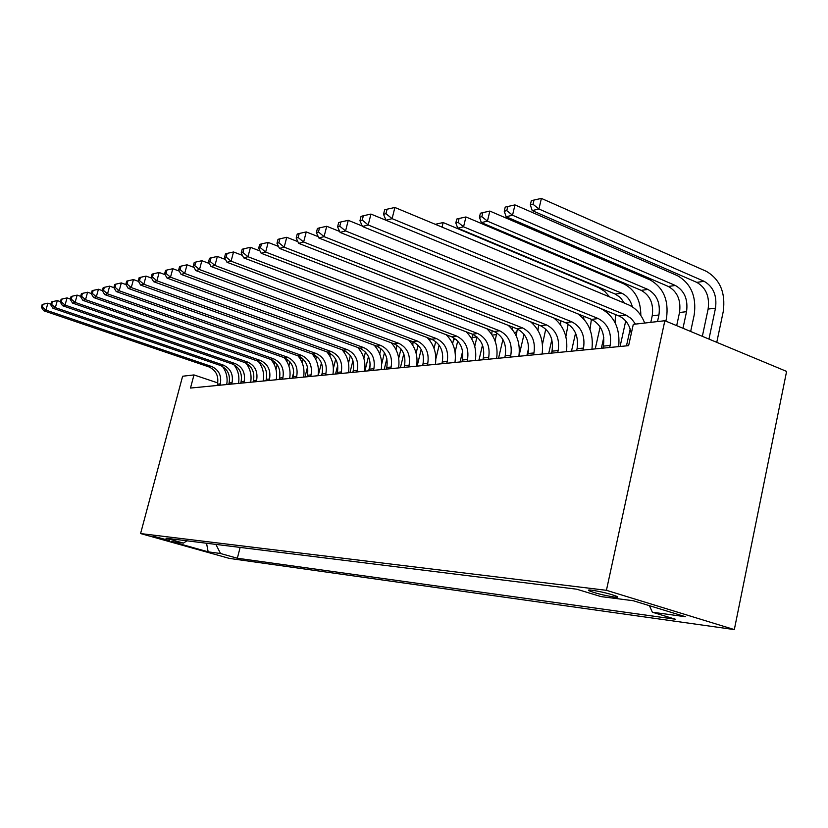 <?xml version="1.0" encoding="UTF-8"?>
<svg xmlns="http://www.w3.org/2000/svg" width="828" height="828" viewBox="0 0 828 828"><rect width="100%" height="100%" fill="white"/><g stroke="black" fill="none" stroke-linecap="round" stroke-linejoin="round"><path stroke-width="1.24" d="M591.72 590.157C588.584 589.795 587.704 589.991 589.06 590.747C595.456 593.252 603.871 595.353 614.304 597.06C617.605 597.454 618.516 597.257 617.046 596.46C610.443 593.914 601.997 591.813 591.72 590.157M606.427 590.312L664.853 320.726L786.6 371.41L734.322 629.59L229.397 558.414L140.584 533.563L606.427 590.312L734.322 629.59M217.754 382.909L193.98 374.929L190.492 388.053L628.618 345.659L633.296 324.359L664.853 320.726M169.45 540.529L153.49 536.265L169.45 540.529L169.657 539.742M215.87 544.41L220.548 553.518L237.357 558.238L675.379 619.22L652.371 612.223L685.429 616.715L633.223 600.724L601.004 596.595L576.671 589.194L165.983 538.21L183.392 543.096L186.993 540.819M220.548 553.518L208.159 551.841L171.499 541.574L183.392 543.096M588.501 590.105L589.184 590.188M193.98 374.929L182.615 376.233L140.584 533.563M240.13 547.422L237.357 558.238M652.371 612.223L649.411 605.682M206.545 543.251L208.159 551.841M220 385.196L220.341 383.861C221.728 375.612 218.83 369.826 211.668 366.514L45.933 310.117L43.636 310.717L208.822 366.866L211.668 366.514M217.133 385.475L217.474 384.151C218.861 375.922 215.973 370.168 208.822 366.866M42.187 304.497L41.4 307.271L42.311 307.022L43.108 304.249L42.187 304.497M42.311 307.022L45.933 310.117L47.9 303.183L50.85 304.197M222.411 366.38C226.437 371.762 227.866 377.816 226.717 384.544M47.9 303.183L43.108 304.249M41.4 307.271L43.636 310.717M274.285 364.589L274.937 362.053M275.983 369.423L277.204 364.682M231.695 384.068L232.047 382.712C233.444 374.328 230.515 368.45 223.26 365.076L55.331 307.633L52.951 308.264L220.32 365.438L223.26 365.076M228.735 384.347L229.087 383.002C230.484 374.649 227.555 368.791 220.32 365.438M51.491 301.93L50.694 304.745L51.636 304.487L52.433 301.671L51.491 301.93M51.636 304.487L55.331 307.633L57.318 300.585L60.434 301.661M233.962 364.734C238.164 370.23 239.675 376.461 238.495 383.405M57.318 300.585L52.433 301.671M50.694 304.745L52.951 308.264M243.774 382.898L244.136 381.522C245.543 372.993 242.573 367.021 235.224 363.595L65.039 305.066L62.576 305.718L232.192 363.968L235.224 363.595M240.72 383.188L241.072 381.822C242.48 373.335 239.52 367.384 232.192 363.968M61.117 299.27L60.309 302.127L61.282 301.868L62.09 299.001L61.117 299.27M61.282 301.868L65.039 305.066L67.058 297.904L70.37 299.043M245.895 363.047C250.273 368.667 251.857 375.063 250.656 382.225M67.058 297.904L62.09 299.001M60.309 302.127L62.576 305.718M256.256 381.687L256.618 380.29C258.046 371.627 255.045 365.541 247.603 362.064L75.1 302.406L72.553 303.079L244.467 362.447L247.603 362.064M253.099 381.987L253.461 380.601C254.879 371.969 251.888 365.914 244.467 362.447M71.073 296.517L70.256 299.425L71.27 299.156L72.088 296.238L71.073 296.517M71.27 299.156L75.1 302.406L77.149 295.12L80.647 296.341M258.243 361.308C262.797 367.052 264.453 373.625 263.221 381.015M77.149 295.12L72.088 296.238M70.256 299.425L72.553 303.079M269.162 380.435L269.535 379.017C270.973 370.199 267.93 364.02 260.396 360.47L85.522 299.653L82.883 300.357L257.156 360.873L260.396 360.47M265.902 380.756L266.264 379.338C267.703 370.561 264.67 364.413 257.156 360.873M81.403 293.661L80.564 296.631L81.62 296.341L82.448 293.371L81.403 293.661M81.62 296.341L85.522 299.653L87.602 292.232L91.308 293.536M271.015 359.528C275.745 365.396 277.473 372.145 276.221 379.752M87.602 292.232L82.448 293.371M80.564 296.631L82.883 300.357M293.733 372.134L292.18 378.21M286.964 361.598L287.492 359.518M288.879 365.986L289.935 361.836M307.498 367.114L304.994 376.968M300.026 358.586L300.378 356.971M302.127 362.633L303.048 359.041M321.419 362.985L318.211 375.695M315.768 359.321L316.544 356.268M313.45 355.502L313.595 354.446M335.692 359.197L333.373 368.429M321.606 375.363L322.537 371.679M329.834 355.999L330.424 353.494M282.524 379.141L282.897 377.703C284.356 368.739 281.261 362.447 273.633 358.834L96.327 296.797L93.585 297.521L270.28 359.248L273.633 358.834M279.139 379.472L279.512 378.034C280.961 369.112 277.887 362.84 270.28 359.248M92.105 290.711L91.256 293.723L92.353 293.422L93.191 290.411L92.105 290.711M92.353 293.422L96.327 296.797L98.428 289.251L102.372 290.638M284.232 357.696C289.138 363.689 290.949 370.613 289.665 378.448M98.428 289.251L93.191 290.411M91.256 293.723L93.585 297.521M350.358 355.585L348.484 363.078M335.537 374.018L337.731 365.262M344.344 352.666L344.676 350.741M296.352 377.806L296.724 376.336C298.204 367.218 295.068 360.811 287.337 357.127L107.537 293.836L104.69 294.592L283.869 357.561L287.337 357.127M292.843 378.148L293.215 376.678C294.696 367.601 291.57 361.225 283.869 357.561M103.2 287.637L102.341 290.711L103.479 290.4L104.328 287.326L103.2 287.637M103.479 290.4L107.537 293.836L109.669 286.146L113.891 287.647M307.043 376.771L307.416 375.281C308.906 366.038 305.749 359.549 297.935 355.812C302.996 361.939 304.88 369.029 303.586 377.102M109.669 286.146L104.328 287.326M102.341 290.711L104.69 294.592M365.427 352.055L363.896 358.4M349.944 372.621L352.914 360.708M359.238 349.168L359.331 348.05M310.666 376.419L311.049 374.929C312.539 365.645 309.372 359.124 301.537 355.367L119.17 290.763L116.22 291.539L297.935 355.812L301.537 355.367M114.719 284.459L113.85 287.585L115.03 287.264L115.899 284.128L114.719 284.459M115.03 287.264L119.17 290.763L121.333 282.928L125.949 284.573M312.104 353.856C317.362 360.118 319.318 367.394 317.993 375.715M121.333 282.928L115.899 284.128M113.85 287.585L116.22 291.539M380.87 348.536L379.731 353.991M364.858 371.182L368.46 356.599M368.667 370.809L370.219 364.527M325.518 374.981L325.901 373.459C327.402 364.009 324.193 357.375 316.255 353.546L131.259 287.575L128.195 288.382L312.518 354.011L316.255 353.546M321.75 375.353L322.133 373.832C323.644 364.423 320.436 357.82 312.518 354.011M126.694 281.147L125.815 284.335L127.036 284.004L127.916 280.816L126.694 281.147M127.036 284.004L131.259 287.575L133.453 279.585L138.493 281.396M326.791 351.828C332.235 358.214 334.284 365.697 332.939 374.266M133.453 279.585L127.916 280.816M125.815 284.335L128.195 288.382M381.667 364.113L384.471 352.707M384.244 369.298L386.852 358.659M396.715 345.09L396.043 349.695M340.908 373.49L341.302 371.948C342.823 362.322 339.563 355.554 331.521 351.652L143.824 284.252L140.636 285.091L327.65 352.128L331.521 351.652M337.006 373.873L337.389 372.331C338.911 362.747 335.671 356.019 327.65 352.128M139.135 277.711L138.235 280.961L139.508 280.62L140.398 277.359L139.135 277.711M139.508 280.62L143.824 284.252L146.049 276.107L151.534 278.094M342.016 349.706C347.667 356.237 349.799 363.916 348.433 372.766M146.049 276.107L140.398 277.359M138.235 280.961L140.636 285.091M398.703 358.286L400.99 348.919M400.39 367.736L403.774 353.856M413.048 341.798L412.799 345.286M356.889 371.948L357.282 370.364C358.824 360.563 355.522 353.67 347.367 349.685L156.896 280.796L153.584 281.675L343.351 350.182L347.367 349.685M352.831 372.341L353.225 370.768C354.767 361.008 351.476 354.146 343.351 350.182M152.073 274.14L151.172 277.452L152.487 277.09L153.397 273.768L152.073 274.14M152.487 277.09L156.896 280.796L159.162 272.495L165.124 274.668M357.789 347.491C363.668 354.167 365.904 362.074 364.506 371.213M159.162 272.495L153.397 273.768M151.172 277.452L153.584 281.675M416.122 353.225L418.068 345.204M417.136 366.121L421.173 349.426M429.929 338.58L429.918 340.67M373.48 370.344L373.883 368.729C375.436 358.741 372.093 351.714 363.823 347.646L170.506 277.204L167.059 278.115L359.652 348.164L363.823 347.646M369.278 370.747L369.671 369.143C371.223 359.197 367.891 352.21 359.652 348.164M165.548 270.414L164.627 273.789L166.004 273.416L166.925 270.031L165.548 270.414M166.004 273.416L170.506 277.204L172.804 268.727L179.272 271.108M374.163 345.172C380.28 351.993 382.629 360.139 381.201 369.599M172.804 268.727L166.925 270.031M164.627 273.789L167.059 278.115M434.058 348.422L435.714 341.54M435.859 358.803L439.14 345.172M447.389 335.174L447.441 335.94M390.733 368.677L391.137 367.032C392.71 356.847 389.315 349.675 380.932 345.524L184.696 273.447L181.094 274.399L376.595 346.063L380.932 345.524M386.355 369.102L386.759 367.466C388.332 357.323 384.937 350.192 376.595 346.063M179.593 266.533L178.651 269.98L180.09 269.597L181.022 266.14L179.593 266.533M180.09 269.597L184.696 273.447L187.035 264.805L194.042 267.403M391.158 342.751C397.543 349.726 400.007 358.12 398.558 367.911M187.035 264.805L181.022 266.14M178.651 269.98L181.094 274.399M462.614 351.341L460.089 361.96M452.616 343.734L453.91 337.886M455.079 352.117L457.718 341.022M408.67 366.939L409.073 365.262C410.678 354.87 407.221 347.553 398.723 343.309L199.496 269.545L195.739 270.539L394.211 343.879L398.723 343.309M404.116 367.373L404.519 365.717C406.113 355.378 402.677 348.091 394.211 343.879M194.228 262.486L193.286 266.005L194.777 265.602L195.729 262.072L194.228 262.486M194.777 265.602L199.496 269.545L201.866 260.716L209.453 263.552M408.804 340.204C415.49 347.346 418.088 355.999 416.598 366.173M201.866 260.716L195.729 262.072M193.286 266.005L195.739 270.539M482.496 345.069L478.946 360.139M471.825 339.076L472.674 334.305M474.744 346.363L476.969 336.955L472.198 337.524M427.341 365.127L427.755 363.42C429.37 352.821 425.871 345.348 417.26 341.012L214.949 265.457L211.016 266.492L412.551 341.602L417.26 341.012M422.601 365.593L423.015 363.885C424.629 353.339 421.141 345.907 412.551 341.602M209.515 258.264L208.552 261.865L210.115 261.441L211.078 257.829L209.515 258.264M210.115 261.441L214.949 265.457L217.35 256.442L225.558 259.537M427.155 337.534C434.151 344.831 436.894 353.773 435.383 364.351M217.35 256.442L211.078 257.829M208.552 261.865L211.016 266.492M502.927 339.501L498.539 358.245M495.051 340.919L496.852 332.897M491.739 334.367L492.101 330.724M446.799 363.244L447.224 361.505C448.848 350.679 445.298 343.051 436.563 338.621L231.084 261.193L226.986 262.279L431.657 339.232L436.563 338.621M441.862 363.73L442.276 361.991C443.901 351.227 440.361 343.641 431.657 339.232M225.485 253.854L224.512 257.529L226.147 257.084L227.12 253.399L225.485 253.854M226.147 257.084L231.084 261.193L233.527 251.981L242.397 255.355M446.22 334.729C453.589 342.192 456.497 351.434 454.955 362.457M233.527 251.981L227.12 253.399M224.512 257.529L226.986 262.279M524.031 334.253L518.939 356.268M516.092 335.599L517.386 328.923M512.221 329.378L512.232 326.884M467.085 361.287L467.509 359.507C469.165 348.453 465.553 340.66 456.694 336.127L247.976 256.732L243.68 257.87L451.581 336.758L456.694 336.127M461.941 361.784L462.355 360.014C464.001 349.023 460.409 341.271 451.581 336.758M242.19 249.238L241.196 252.995L242.904 252.53L243.898 248.762L242.19 249.238M242.904 252.53L247.976 256.732L250.46 247.313L260.033 250.987M466.071 331.769C473.833 339.387 476.928 348.961 475.355 360.48M250.46 247.313L243.898 248.762M241.196 252.995L243.68 257.87M545.776 329.089L542.443 344.417M526.898 355.502L528.657 347.874M537.941 330.3L538.645 324.969M533.222 324.121L533.108 322.775M488.261 359.238L488.686 357.417C490.362 346.125 486.698 338.166 477.715 333.518L265.653 252.064L261.151 253.254L472.374 334.181L477.715 333.518M482.879 359.756L483.314 357.944C484.97 346.715 481.327 338.797 472.374 334.181M259.671 244.405L258.667 248.245L260.458 247.758L261.472 243.908L259.671 244.405M260.458 247.758L265.653 252.064L268.179 242.428L278.508 246.433M486.709 328.633C494.937 336.416 498.249 346.342 496.645 358.421M268.179 242.428L261.472 243.908M258.667 248.245L261.151 253.254M568.184 324.058L565.855 336.572M548.716 353.39L551.841 339.708M560.587 324.855L560.732 320.746M510.379 357.096L510.814 355.233C512.501 343.692 508.785 335.547 499.667 330.796L284.19 247.168L279.471 248.41L494.088 331.49L499.667 330.796M504.759 357.634L505.194 355.792C506.871 344.313 503.176 336.209 494.088 331.49M278.001 239.344L276.976 243.277L278.86 242.77L279.885 238.816L278.001 239.344M278.86 242.77L284.19 247.168L286.747 237.305L297.894 241.662M508.206 325.311C516.951 333.239 520.512 343.558 518.877 356.278M286.747 237.305L279.885 238.816M276.976 243.277L279.471 248.41M591.389 319.329L590.022 329.503M571.475 351.186L575.574 333.063M583.843 319.028L583.657 316.192M533.511 354.86L533.946 352.956C535.654 341.157 531.876 332.825 522.623 327.95L303.638 242.024L298.68 243.339L516.786 328.675L522.623 327.95M527.633 355.429L528.067 353.535C529.765 341.798 526.008 333.518 516.786 328.675M297.231 234.024L296.186 238.06L298.163 237.522L299.208 233.486L297.231 234.024M298.163 237.522L303.638 242.024L306.246 231.923L318.262 236.684M530.551 321.771C539.928 329.823 543.789 340.577 542.123 354.022M306.246 231.923L299.208 233.486M296.186 238.06L298.68 243.339M595.249 348.878L600.155 326.905M601.356 348.288L603.788 337.369M607.731 312.953L607.452 311.256M436.284 224.719L436.449 224.046L435.321 224.326M442.038 227.12L443.146 222.556L598.706 287.637L604.709 291.363L609.718 296.973M615.525 314.578L615.069 322.651M443.146 222.556L436.449 224.046M557.72 352.511L558.155 350.575C559.883 338.497 556.054 329.958 546.666 324.969L324.069 236.632L318.863 237.998L540.549 325.725L546.666 324.969M551.562 353.111L551.997 351.175C553.715 339.169 549.906 330.693 540.549 325.725M317.434 228.445L316.368 232.575L318.449 232.006L319.504 227.876L317.434 228.445M318.449 232.006L324.069 236.632L326.718 226.272L339.677 231.467M553.756 317.952C563.909 326.097 568.143 337.338 566.445 351.672M326.718 226.272L319.504 227.876M316.368 232.575L318.863 237.998M620.089 346.477L625.72 320.995M626.475 345.856L630.191 329.016M624.271 303.027L620.41 297.573L615.318 294.106L457.77 228.166L463.566 226.8L458.132 222.411L459.074 218.478L456.766 219.047L455.814 222.97L458.132 222.411M632.375 306.877C630.532 300.191 626.972 295.627 621.683 293.184L463.566 226.8L465.936 216.957L623.763 283.828C635.107 289.748 640.8 300.285 640.82 315.437M465.936 216.957L459.074 218.478M455.814 222.97L457.77 228.166M583.078 350.058L583.533 348.07C585.272 335.713 581.38 326.967 571.858 321.844L345.566 230.95L340.091 232.399L565.441 322.641L571.858 321.844M576.63 350.689L577.075 348.702C578.813 336.416 574.932 327.733 565.441 322.641M338.673 222.577L337.596 226.81L339.78 226.21L340.857 221.966L338.673 222.577M339.78 226.21L345.566 230.95L348.257 220.331L362.229 226.003M577.706 313.781C588.905 321.895 593.655 333.705 591.937 349.199M348.257 220.331L340.857 221.966M337.596 226.81L340.091 232.399M657.504 321.574L658.933 314.992C660.558 303.027 656.873 294.499 647.879 289.417L487.444 221.159L489.845 211.078L649.98 279.843C663.414 287.492 668.92 300.264 666.499 318.159L665.857 321.14M650.808 322.34L652.226 315.799C653.851 303.907 650.177 295.43 641.214 290.369L481.358 222.597L487.444 221.159L481.855 216.667L482.827 212.641L480.395 213.231L479.433 217.257L481.855 216.667M489.845 211.078L482.827 212.641M479.433 217.257L481.358 222.597M609.687 347.481L610.143 345.452C611.902 332.794 607.949 323.831 598.282 318.563L368.212 224.968L362.436 226.489L591.554 319.401L598.282 318.563M602.919 348.143L603.364 346.114C605.123 333.529 601.18 324.628 591.554 319.401M361.049 216.387L359.952 220.734L362.26 220.113L363.357 215.756L361.049 216.387M362.26 220.113L368.212 224.968L370.944 214.079L386.003 220.258L392.099 218.654L385.962 213.665L387.08 209.205L384.647 209.867L383.53 214.328L385.962 213.665M600.797 308.523C614.386 315.954 620.348 328.654 618.671 346.611M370.944 214.079L363.357 215.756M359.952 220.734L362.436 226.489M682.976 328.271L686.547 311.67C688.171 299.415 684.435 290.68 675.327 285.463L512.532 215.228L514.964 204.909L677.449 275.662C691.069 283.518 696.648 296.6 694.206 314.909L690.666 331.469M676.683 325.652L679.519 312.508C681.144 300.336 677.428 291.653 668.351 286.467L506.146 216.739L512.532 215.228L506.788 210.633L507.771 206.503L505.215 207.124L504.242 211.243L506.788 210.633M514.964 204.909L507.771 206.503M504.242 211.243L506.146 216.739M631.278 333.549C629.704 324.949 625.606 319.09 618.982 315.996L386.003 220.269L383.53 214.328M635.521 324.1L631.36 318.625L626.051 315.116L392.099 218.654L394.884 207.476L628.348 304.735C635.769 308.037 641.214 314.143 644.681 323.044M394.884 207.476L387.08 209.205M708.954 339.087L715.495 308.171C717.141 295.627 713.353 286.674 704.121 281.313L538.924 208.998L541.398 198.409L706.263 271.284C720.06 279.357 725.721 292.76 723.258 311.504L716.769 342.337M702.341 336.334L708.126 309.061C709.772 296.59 705.994 287.699 696.793 282.369L532.197 210.581L538.924 208.998L533.025 204.278L534.008 200.045L531.328 200.707L530.334 204.93L533.025 204.278M541.398 198.409L534.008 200.045M530.334 204.93L532.197 210.581M217.474 384.151L220.341 383.861M229.087 383.002L232.047 382.712M241.072 381.822L244.136 381.522M253.461 380.601L256.618 380.29M266.264 379.338L269.535 379.017M300.098 358.276L301.941 358.058M314.205 356.578L316.534 356.299M329.089 354.788L330.175 354.653M279.512 378.034L282.897 377.703M293.215 376.678L296.724 376.336M307.416 375.281L311.049 374.929M322.133 373.832L325.901 373.459M337.389 372.331L341.302 371.948M353.225 370.768L357.282 370.364M369.671 369.143L373.883 368.729M386.759 367.466L391.137 367.032M453.558 339.77L456.114 339.459M404.519 365.717L409.073 365.262M423.015 363.885L427.755 363.42M492.215 335.102L496.531 334.584M442.276 361.991L447.224 361.505M514.374 332.432L516.9 332.131M462.355 360.014L467.509 359.507M537.548 329.637L538.107 329.575M483.314 357.944L488.686 357.417M505.194 355.792L510.814 355.233M528.067 353.535L533.946 352.956M551.997 351.175L558.155 350.575M615.318 294.106L621.683 293.184M577.075 348.702L583.533 348.07M652.226 315.799L658.933 314.992M641.214 290.369L647.879 289.417M603.364 346.114L610.143 345.452M679.519 312.508L686.547 311.67M668.351 286.467L675.327 285.463M618.982 315.996L626.051 315.116M708.126 309.061L715.495 308.171M696.793 282.369L704.121 281.313M589.225 589.981L589.06 590.747"/></g></svg>
